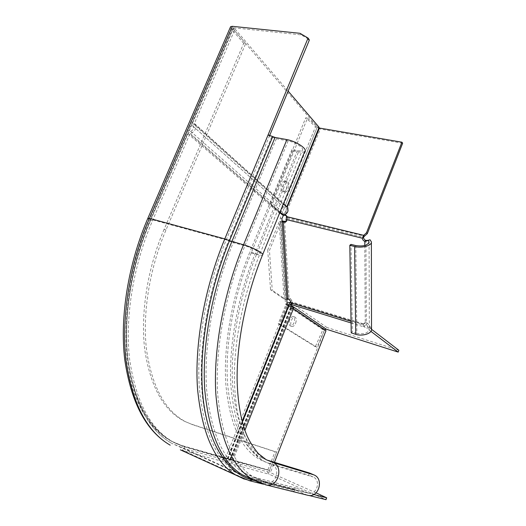 <?xml version="1.0" encoding="UTF-8"?>
<svg xmlns="http://www.w3.org/2000/svg" width="526" height="526" viewBox="0 0 526 526"><rect width="100%" height="100%" fill="white"/><g stroke="black" fill="none" stroke-linecap="round" stroke-linejoin="round"><path stroke-width="0.39" stroke-dasharray="2.63 1.97" d="M316.067 492.842L270.108 472.526L269.443 470.54L232.755 460.769L185.507 447.139L172.995 441.906C150.226 428.927 135.767 401.384 129.62 359.291C124.826 317.934 133.091 265.808 152.448 220.808L189.833 134.018L279.839 212.537M309.512 473.005L308.716 475.063L267.484 462.768L260.12 459.711C241.158 449.355 229.744 424.39 225.878 384.808C223.155 345.865 231.94 295.717 249.889 251.954L255.228 253.433C257.681 254.097 259.239 254.275 259.897 253.959C262.027 253.157 251.941 247.647 244.919 245.813L233.248 242.624L226.233 239.935L151.034 219.401L150.331 219.316L150.706 219.796C129.442 269.115 121.815 326.758 129.567 369.725C137.444 412.732 158.931 439.361 184.054 446.436L269.443 470.54L185.507 447.139M166.006 229.928L164.086 229.395L243.716 43.342L245.688 43.573L166.006 229.928C149.193 269.305 142.171 314.837 146.655 350.829C152.323 387.504 165.381 411.181 185.829 421.852L192.884 424.804L276.61 452.255L269.443 470.54L324.443 330.15L290.898 307.526L290.648 307.223L291.792 307.296L285.46 303.857L280.174 218.106L281.43 215.029L283.731 213.161C286.059 212.234 286.709 210.808 285.684 208.881L285.02 206.218L317.323 126.996L319.104 127.299M293.429 308.63L292.502 307.986L293.659 308.058M324.673 329.749L324.443 330.15L326.002 330.65M245.688 43.573L233.044 28.838L192.398 123.11L193.016 126.174C194.087 128.357 193.272 130.067 190.576 131.303L187.861 133.63L150.502 220.276C131.158 265.196 122.933 317.244 127.759 358.548C133.952 400.602 148.45 428.125 171.266 441.123L183.804 446.37M270.975 471.217L274.447 462.354M287.124 304.37L285.46 303.857M281.929 218.54L280.174 218.106M150.706 219.796L233.044 28.838L235.056 29.055L194.377 123.478L194.778 124.235C196.724 128.239 195.231 131.375 190.294 133.63L189.833 134.018M232.854 27.97L233.629 27.819L151.034 219.401C131.428 264.94 123.051 317.704 127.884 359.587C134.091 402.206 148.694 430.117 171.7 443.313C148.358 429.9 133.565 401.864 127.318 359.212C122.426 317.336 130.764 264.729 150.331 219.316L232.854 27.97L233.044 28.838L317.323 126.996L315.554 126.687L320.308 129.054L285.125 215.482M235.056 29.055L288.136 91.103M286.302 217.047L287.354 217.619L287.295 220.276L286.657 221.466L286.026 221.505M355.793 245.589L356.845 333.293C363.946 334.536 368.115 333.201 369.344 329.283L366.181 324.141L365.248 323.516L366.346 322.537L364.755 322.708L363.032 325.022L363.571 326.455L364.531 324.733L292.252 302.72L291.95 301.944L364.123 324.042L364.531 324.733M284.579 221.15L289.116 298.314L290.451 298.722L291.871 300.537L291.95 301.944M364.788 245.484L365.248 323.516L363.657 323.687L363.032 325.022L351.039 321.34M368.345 327.389L370.251 326.843L367.516 323.247L366.346 322.537L365.918 241.158M371.52 329.256L370.251 326.843M366.181 324.141L367.516 323.247M351.223 332.886L352.354 331.88L351.02 244.393M356.845 333.293L352.354 331.88M351.066 322.951L364.308 327.034L365.07 325.055L367.727 326.383L366.964 328.362L363.571 326.455M291.332 304.423L292.186 302.647M290.773 302.476L292.298 302.831L291.503 304.587M315.344 346.726L278.234 323.766L285.861 304.732L322.892 329.651L315.344 346.726L316.902 347.245L279.885 324.305L287.512 305.238L324.443 330.15L322.892 329.651C323.786 327.843 325.127 327.113 326.896 327.468L398.879 350.296M370.922 331.367L366.964 328.362M371.527 329.302L367.727 326.383M287.354 217.619L364.531 236.167M286.446 216.561L287.4 217.396L287.051 216.101L286.098 215.265M402.646 143.236L320.308 129.054M284.809 214.799L281.995 213.635L271.942 204.851L307.526 118.12L305.731 117.817L270.167 204.43L271.942 204.851M287.051 216.101L286.427 215.798M287.512 305.238L287.761 304.804M285.861 304.732L287.045 303.075M289.721 319.874C288.682 323.082 288.912 325.107 290.424 325.956C291.772 326.107 292.969 325.002 294.014 322.642C295.06 319.433 294.823 317.408 293.298 316.567C291.963 316.422 290.773 317.526 289.721 319.874M295.638 323.161C296.684 319.946 296.447 317.921 294.922 317.086C291.917 316.054 288.912 325.883 292.048 326.482C293.39 326.633 294.586 325.528 295.638 323.161M278.234 323.766L279.885 324.305M324.443 330.15L316.902 347.245M307.526 118.12L318.861 127.897M283.843 215.101L280.24 213.214L270.167 204.43M286.059 181.516C288.649 183.666 286.243 192.128 283.172 191.681C279.326 191.74 281.14 180.582 284.921 181.01L286.059 181.516M287.827 181.897C290.411 184.047 288.005 192.523 284.941 192.082C281.101 192.141 282.922 180.97 286.696 181.391L287.827 181.897M280.24 213.214L315.554 126.687L305.731 117.817M282.074 220.979L279.207 221.801L280.95 222.235L282.133 221.88M286.801 299.11L285.69 299.504L272.251 290.299L270.555 289.787L284.027 298.992L285.69 299.504L280.95 222.235L269.45 250.468L272.251 290.299M289.116 298.314L284.027 298.992L279.207 221.801L267.714 249.995L269.45 250.468M267.714 249.995L270.555 289.787M267.484 462.768L272.126 464.787C280.897 468.041 276.012 484.834 266.892 482.592L254.584 477.345L249.732 478.246L184.718 448.757L171.7 443.313L237.726 473.288C216.574 460.835 203.786 432.438 199.361 388.109C196.231 344.458 206.034 288.544 226.233 239.935L269.759 135.281M233.629 27.819L301.188 34.861L309.005 39.424L307.861 37.872M309.051 495.492L291.614 491.152L292.377 491.396L296.48 490.475L307.145 495.13M276.61 452.255L275.078 451.604L267.912 469.869C267.313 471.901 267.806 473.387 269.404 474.327L325.916 499.647M249.732 478.246L313.726 494.512M262.711 254.485L262.467 255.077C261.639 255.485 259.666 255.261 256.55 254.406L251.224 252.927L293.133 150.831L291.937 149.581L249.889 251.954M251.224 252.927C233.537 296.085 224.891 345.523 227.6 383.901C231.433 422.917 242.716 447.495 261.461 457.64L266.682 459.954M243.716 43.342L231.032 28.628L148.766 219.263C127.522 268.497 119.935 326.048 127.733 368.976C135.649 411.937 157.189 438.566 182.351 445.667C181.588 448.073 182.088 449.815 183.85 450.894L248.837 480.508L291.614 491.152L292.41 489.095L296.927 488.299L308.466 493.158C316.987 495.255 321.281 479.968 313.069 476.937L308.716 475.063M320.091 496.814L320.807 494.94M268.109 134.853L269.391 136.162L276.314 138.726L288.149 140.915C295.296 142.092 304.804 148.444 302.279 150.285C301.483 150.962 299.84 151.074 297.348 150.62L291.937 149.581M304.778 151.435C303.772 152.303 301.687 152.448 298.531 151.863L293.133 150.831M231.032 28.628L230.362 27.234M164.086 229.395C147.293 268.707 140.304 314.167 144.821 350.119C150.528 386.761 163.625 410.425 184.113 421.109L191.181 424.068L275.078 451.604M301.188 34.861L300.03 33.309M225.509 458.139L286.874 304.81M187.861 133.63L281.43 215.029M227.988 459.053L289.215 305.902M230.342 459.717L291.22 307.263M230.217 459.468L290.898 307.526M231.834 460.191L292.548 308.032M231.854 460.23L292.601 307.993M227.548 459.02L242.335 422.036M227.133 458.863L242.144 421.326M150.502 220.276L152.448 220.808M190.576 131.303L283.731 213.161M192.845 126.03L285.533 208.75M192.398 123.11L285.02 206.218M194.377 123.478L283.468 203.647M194.456 123.965L286.867 207.053M190.294 133.63L280.036 212.05M287.203 218.704L363.538 237.357M365.918 240.402L365.918 241.132M291.871 300.537L290.707 301.424M291.509 302.706L291.023 303.929M326.896 327.468L290.181 302.299M287.295 220.276L286.059 221.071M287.157 207.297L284.165 214.641M317.323 126.99L281.995 213.635M290.451 298.722L289.287 299.603M180.352 449.815L269.404 474.327M184.054 446.436L184.718 448.757L270.108 472.526M253.151 479.791L254.466 479.863L264.446 484.387L306.224 494.782M252.191 479.219L296.848 490.594M254.551 480.573L295.099 490.784M244.215 479.094L249.245 480.665M271.699 137.016L228.573 240.829C206.494 293.962 197.119 355.517 202.944 400.457C208.881 445.43 228.291 472.098 251.606 478.029L294.152 488.91M276.314 138.726L233.248 242.624C213.332 290.733 203.595 346.029 206.58 389.122C210.834 432.885 223.346 460.829 244.097 472.946L255.36 477.595L297.644 488.529M288.149 140.915L244.919 245.813C224.918 294.402 214.943 350.165 217.646 393.52C221.61 437.54 233.807 465.543 254.249 477.529L265.347 482.099L307.02 492.704M297.348 150.62L255.228 253.433C237.239 297.387 228.363 347.739 230.967 386.781C234.701 426.461 245.984 451.453 264.808 461.756L272.126 464.787L313.069 476.937M260.377 483.151L265.406 484.755M261.461 457.64L266.149 459.671C247.542 449.579 236.384 424.982 232.676 385.867C230.092 347.384 238.83 297.755 256.55 254.406L298.531 151.863M148.766 219.263L147.813 218.415M182.351 445.667L267.912 469.869M192.884 424.804L191.181 424.068M326.482 497.675L325.765 499.568M230.829 460.007L291.792 307.296M229.855 459.428L290.648 307.223M231.775 460.184L292.502 307.986M232.755 460.769L244.892 430.327M171.266 441.123L172.995 441.906M193.016 126.174L285.684 208.881M192.68 125.892L285.381 208.618M194.423 123.939L286.841 207.027M194.778 124.235L283.369 203.891M364.755 322.708L363.657 323.687M371.389 241.875L371.389 242.295M369.074 242.262L369.344 329.283M292.298 302.831L291.562 304.672M290.424 325.956L292.048 326.482M293.298 316.567L294.922 317.086M283.172 191.681L284.941 192.082M284.921 181.01L286.696 181.391M286.657 221.466L285.723 222.064M251.461 478.976L296.48 490.475M263.427 484.19L292.377 491.396M250.12 478.371L292.778 489.213M308.466 493.158L266.892 482.592L254.249 477.529L244.097 472.946L254.584 477.345L296.927 488.299M260.12 459.711L264.808 461.756C259.831 458.692 256.077 455.654 249.778 446.666C244.419 437.126 240.185 425.041 237.068 410.425C235.372 398.511 234.471 387.603 234.366 377.694C234.201 340.315 243.466 294.323 259.897 253.959L302.279 150.285M184.113 421.109L185.829 421.852"/><path stroke-width="0.79" d="M244.892 430.327L293.659 308.058C293.587 307.565 292.009 306.717 288.925 305.507L287.124 304.37L281.929 218.54L283.567 215.141C287.827 213.451 289.024 210.834 287.163 207.303L287.005 207.165M274.447 462.354L326.002 330.65L293.429 308.63M288.136 91.103L319.104 127.299L286.795 206.968M286.026 221.505L282.074 220.979M362.927 236.384L363.959 236.582L364.531 236.167L363.696 235.332L362.375 238.232L363.538 237.357C363.69 238.889 364.485 239.902 365.918 240.402L364.761 241.283L365.741 241.237L370.041 239.757L371.389 241.875C372.132 245.57 361.71 248.476 354.596 246.497L349.816 245.294L351.223 332.886L355.721 334.306C362.421 336.627 372.224 333.451 371.52 329.256L371.389 242.295M282.133 221.88L285.421 222.261L286.059 221.071L286.446 216.561L286.098 215.265L284.809 214.799M291.023 303.929L290.766 304.574L291.555 304.699L290.707 301.424L289.287 299.603L286.801 299.11M285.966 219.5L362.375 238.232C362.526 239.764 363.321 240.776 364.761 241.283L364.788 245.484M365.741 241.237L370.041 239.757M368.016 240.264L369.074 241.921C367.766 245.392 363.334 246.615 355.793 245.589L351.02 244.393L349.816 245.294M365.918 240.402L367.155 240.428M290.773 302.476L290.181 302.299L289.438 304.159L290.181 302.299L287.045 303.075M290.766 304.574L289.438 304.159L287.761 304.804M324.673 329.749L326.232 329.177L398.195 352.104L398.879 350.296L371.527 329.302M398.195 352.104L370.922 331.367M363.959 236.582L363.538 237.357M364.531 236.167L367.332 233.59L366.51 232.742L401.917 142.198L319.44 128.042L287.157 207.297L283.369 203.891M401.917 142.198L402.646 143.236L367.332 233.59M286.427 215.798L284.487 214.924L285.125 215.482L283.843 215.101M286.446 216.561L363.696 235.332L366.51 232.742M318.861 127.897L319.44 128.042M230.362 27.234L230.612 26.662L232.354 26.326L300.03 33.309L308.065 38.069L268.109 134.853L275.052 137.424L286.907 139.607C295.941 141.086 307.96 149.121 304.778 151.435L262.711 254.485M309.005 39.424L309.229 40.39L308.078 38.839M269.759 135.281L309.229 40.39M325.916 499.647L309.051 495.492M313.726 494.512L326.626 497.793L325.903 499.687M316.067 492.842L326.626 497.793M266.682 459.954L309.512 473.005L313.864 474.873C324.213 478.66 318.874 497.951 308.118 495.374L307.145 495.13M242.335 422.036L288.925 305.507M242.144 421.326L288.537 305.323M279.839 212.537L283.185 215.456M283.468 203.647L286.782 206.626M280.036 212.05L283.567 215.141M283.343 221.946L287.952 299.202M290.793 302.831L351.039 321.34M354.596 246.497L355.721 334.306M291.503 304.587L351.066 322.951M326.232 329.177L289.438 304.159M286.394 215.699L285.572 214.983M285.98 221.499L284.744 222.294M147.813 218.415L149.483 218.375L224.799 238.896L268.109 134.853M230.612 26.662L147.911 218.178C128.134 263.999 119.731 317.046 124.721 359.442C131.053 402.673 146.215 431.254 170.207 445.187C146.978 431.747 132.236 403.449 125.984 360.284C121.125 317.875 129.626 264.46 149.483 218.375L232.354 26.326M249.245 480.665L252.585 480.074L254.551 480.573M180.352 449.815L236.259 475.313C214.897 462.624 201.991 433.825 197.533 388.924C194.39 344.714 204.338 288.103 224.799 238.896L229.494 240.698C207.178 294.402 197.691 356.641 203.569 401.989C209.545 447.383 229.112 474.189 252.585 480.074L253.151 479.791M265.406 484.755L266.472 485.018C277.998 487.78 284.073 466.582 273.014 462.518L268.372 460.506M272.738 136.563L229.494 240.698L243.525 244.787C252.408 247.095 265.157 254.071 262.467 255.077C245.504 296.809 236.292 344.583 237.167 382.29C237.969 403.817 241.118 421.313 246.602 434.778C249.258 441.051 253.177 447.317 258.345 453.583L266.149 459.671L273.014 462.518L313.864 474.873M275.052 137.424L231.841 241.592C211.656 290.306 201.774 346.299 204.772 389.957C209.059 434.292 221.683 462.637 242.65 474.985L252.809 479.587C232.157 467.371 219.842 438.967 215.857 394.375C213.142 350.454 223.261 293.975 243.525 244.787L286.907 139.607M251.461 478.976L242.65 474.985L252.191 479.219M308.118 495.374L266.472 485.018L252.809 479.587L260.377 483.151M263.427 484.19L249.653 480.764L236.259 475.313L244.215 479.094M248.66 477.963L249.732 478.246M366.267 240.934L368.272 240.145M369.074 241.921L369.074 242.262M248.805 478.022L250.12 478.371M326.692 497.8L325.975 499.693M309.209 39.621L308.065 38.069"/></g></svg>
